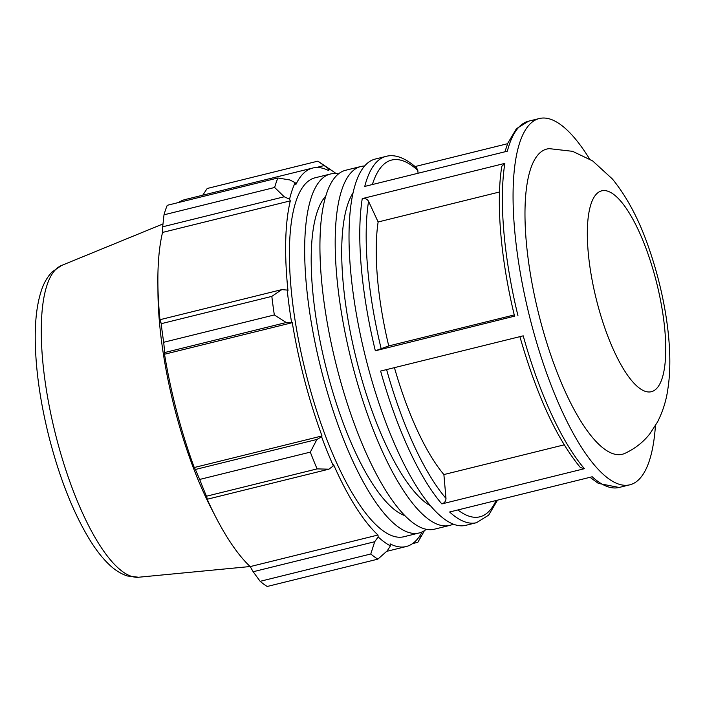 <?xml version="1.0" encoding="UTF-8"?>
<svg xmlns="http://www.w3.org/2000/svg" width="705" height="705" viewBox="0 0 705 705"><rect width="100%" height="100%" fill="white"/><g stroke="black" fill="none" stroke-linecap="round" stroke-linejoin="round"><path stroke-width="1.06" d="M453.156 524.132A184.877 55.845 -103.9 0 1 449.596 525.445A184.877 55.845 -103.9 0 1 351.046 359.356A184.877 55.845 -103.9 0 1 360.925 166.486A184.877 55.845 -103.9 0 1 364.688 165.992M353.161 192.659A167.693 50.654 76.1 0 0 356.087 358.114A167.693 50.654 76.1 0 0 430.535 505.899M449.596 525.445L434.342 529.217A184.877 55.845 -103.9 0 1 335.791 363.128A184.877 55.845 -103.9 0 1 345.67 170.257L360.925 166.486M426.269 529.314A184.877 55.845 -103.9 0 1 419.078 532.989A184.877 55.845 -103.9 0 1 320.528 366.9A184.877 55.845 -103.9 0 1 330.407 174.02A184.877 55.845 -103.9 0 1 338.479 173.924M325.833 196.069A167.693 50.654 76.1 0 0 325.569 365.648A167.693 50.654 76.1 0 0 404.767 515.602M419.078 532.989L403.824 536.761A184.877 55.845 -103.9 0 1 305.274 370.671A184.877 55.845 -103.9 0 1 315.144 177.792L330.407 174.02M624.701 453.456A157.206 47.491 -103.9 0 1 538.47 313.064A157.206 47.491 -103.9 0 1 549.415 148.658L572.601 151.328L592.667 160.934L612.416 179.008C626.648 196.528 638.43 218.488 647.763 244.899C665.643 294.963 673.848 350.455 667.926 388.614C666.375 400.176 662.912 411.279 657.553 421.925L649.948 433.654C643.374 442.114 634.958 448.715 624.701 453.456M655.43 425.705A188.649 56.982 -103.9 0 1 629.812 484.82A188.649 56.982 -103.9 0 1 529.252 315.338A188.649 56.982 -103.9 0 1 539.325 118.528A188.649 56.982 -103.9 0 1 573.985 137.299A188.649 56.982 -103.9 0 1 589.53 158.925M629.812 484.82L619.087 487.472A188.649 56.982 -103.9 0 1 592.209 476.765L449.614 511.997A188.649 56.982 76.1 0 0 476.492 522.696L465.767 525.34A188.649 56.982 -103.9 0 1 365.208 355.866A188.649 56.982 -103.9 0 1 375.28 159.048L386.005 156.404A188.649 56.982 76.1 0 0 364.749 186.42L507.344 151.196A188.649 56.982 -103.9 0 1 528.6 121.181L539.325 118.528M507.591 143.705L415.086 166.556M514.571 316.228C500.823 259.925 495.871 202.873 501.793 166.362L504.851 163.384L362.255 198.607C365.119 198.158 367.217 199.057 368.556 201.304L378.136 221.978A157.206 47.491 -103.9 0 0 388.737 345.935L514.262 314.932M388.737 345.935L375.333 350.79L514.773 316.104M584.427 468.693A188.649 56.982 -103.9 0 1 523.216 335.836L380.621 371.059A188.649 56.982 76.1 0 0 441.832 503.916L584.427 468.693L580.391 467.556C556.835 438.951 536.655 395.258 519.858 336.496M416.629 167.931L417.809 170.381L418.065 173.245M394.43 367.649A157.206 47.491 -103.9 0 0 443.886 474.562L445.983 498.4C445.948 501.132 444.564 502.973 441.832 503.916M499.492 191.998L378.136 221.978M443.886 474.562L564.176 444.846M374.699 541.722L370.786 553.989A209.614 63.318 76.1 0 0 377.862 559.144L387.221 550.852L390.438 545.873A197.039 59.52 -103.9 0 1 378.18 536.937L374.699 541.722L253.165 571.737L260.154 581.317L370.786 553.989M390.438 545.873L390.112 543.872A194.941 58.885 76.1 0 0 406.23 546.525A194.941 58.885 76.1 0 0 422.145 531.914M423.564 531.182L423.802 531.826L417.818 542.312L412.54 543.617M424.304 530.733A197.039 59.52 -103.9 0 1 423.802 531.826M332.971 171.324L319.647 162.326A209.614 63.318 76.1 0 0 317.832 161.154L328.53 168.671A197.039 59.52 -103.9 0 1 332.971 171.324A197.039 59.52 -103.9 0 1 336.082 173.589M328.53 168.671L328.856 170.68A194.941 58.885 76.1 0 0 312.738 168.028A194.941 58.885 76.1 0 0 295.853 184.578L295.166 182.718L289.922 179.969L277.867 177.986A209.614 63.318 76.1 0 0 274.642 187.477L284.203 196.774L289.57 199.18A197.039 59.52 -103.9 0 1 295.166 182.718M289.57 199.18L290.31 200.863A194.941 58.885 76.1 0 0 287.993 290.795L287.226 290.081L281.806 289.614L271.83 296.373A209.614 63.318 76.1 0 0 274.333 314.95L286.239 322.52L291.57 322.3A197.039 59.52 -103.9 0 1 287.226 290.081M291.57 322.3L292.293 322.67A194.941 58.885 76.1 0 0 322.009 435.954L321.603 436.8L316.924 439.453L310.315 452.116A209.614 63.318 76.1 0 0 317.091 468.896L328.909 469.177L333.35 465.908A197.039 59.52 -103.9 0 1 321.603 436.8M333.35 465.908L333.624 464.754A194.941 58.885 76.1 0 0 377.977 535.024L378.18 536.937M377.862 559.144L267.221 586.472A209.614 63.318 -103.9 0 1 260.154 581.317M253.165 571.737L250.213 566.591A194.941 58.885 -103.9 0 1 215.897 517.329A194.941 58.885 -103.9 0 1 205.86 496.311L207.385 499.202L328.909 469.177M317.091 468.896L206.45 496.223L207.385 499.202M292.293 322.67L164.529 354.236L164.706 352.535L286.239 322.52M274.333 314.95L163.692 342.277L164.706 352.535M290.31 200.863L162.547 232.43L162.67 226.799L284.203 196.774M274.642 187.477L164.001 214.813L162.67 226.799M316.307 167.517L323.992 165.622M317.832 161.154L207.191 188.491L202.458 195.637M215.897 517.329L211.385 508.596A179.528 54.232 -103.9 0 1 157.955 292.319L157.885 282.493A194.941 58.885 -103.9 0 1 162.547 232.43M206.45 496.223A209.614 63.318 -103.9 0 1 199.682 479.444L310.315 452.116M316.924 439.453L195.391 469.477L199.682 479.444M195.391 469.477L194.245 467.521A194.941 58.885 -103.9 0 1 164.529 354.236M163.692 342.277A209.614 63.318 -103.9 0 1 161.189 323.701L271.83 296.373M281.806 289.614L160.273 319.629L161.189 323.701M160.273 319.629L160.229 322.361A194.941 58.885 -103.9 0 1 157.885 282.493M164.001 214.813A209.614 63.318 -103.9 0 1 167.235 205.314L277.867 177.986M178.673 202.494A194.941 58.885 -103.9 0 1 184.974 199.585L312.738 168.028M322.009 435.954L194.245 467.521M377.977 535.024L250.213 566.591M421.29 536.496L418.981 537.069M597.364 303.432A103.485 31.258 -103.9 0 1 589.724 208.645A103.485 31.258 -103.9 0 1 621.202 201.692A103.485 31.258 -103.9 0 1 663.343 373.967A103.485 31.258 -103.9 0 1 597.364 303.432M517.928 315.567A188.649 56.982 -103.9 0 1 504.851 163.384M362.255 198.607A188.649 56.982 76.1 0 0 375.333 350.79M372.363 184.534A183.749 55.501 -103.9 0 1 417.809 170.381M381.255 349.09A183.749 55.501 -103.9 0 1 368.556 201.304M445.983 498.4A183.749 55.501 -103.9 0 1 386.596 369.579M496.091 500.515A183.749 55.501 -103.9 0 1 457.889 509.953M61.591 265.459L52.117 271.901C47.411 276.853 43.851 283.005 41.445 290.337C37.004 303.67 34.942 320.528 35.25 340.894C35.761 370.363 40.344 402.361 48.989 436.888C59.784 478.907 73.593 513.557 90.39 540.85C96.382 550.411 102.56 558.237 108.922 564.344C114.554 569.86 120.67 573.729 127.261 575.959L138.603 577.236A160.731 48.548 -103.9 0 1 55.06 432.473A160.731 48.548 -103.9 0 1 61.591 265.459L162.978 223.943M504.903 151.795L507.803 143.194L516.421 128.733L528.6 121.181M619.087 487.472L598.334 483.383L590.006 477.311M416.637 167.931C403.366 156.043 392.87 154.404 386.005 156.404M497.501 500.162L488.671 515.143L476.492 522.696M138.603 577.236L250.16 566.529M406.23 546.525L386.648 551.363"/></g></svg>
